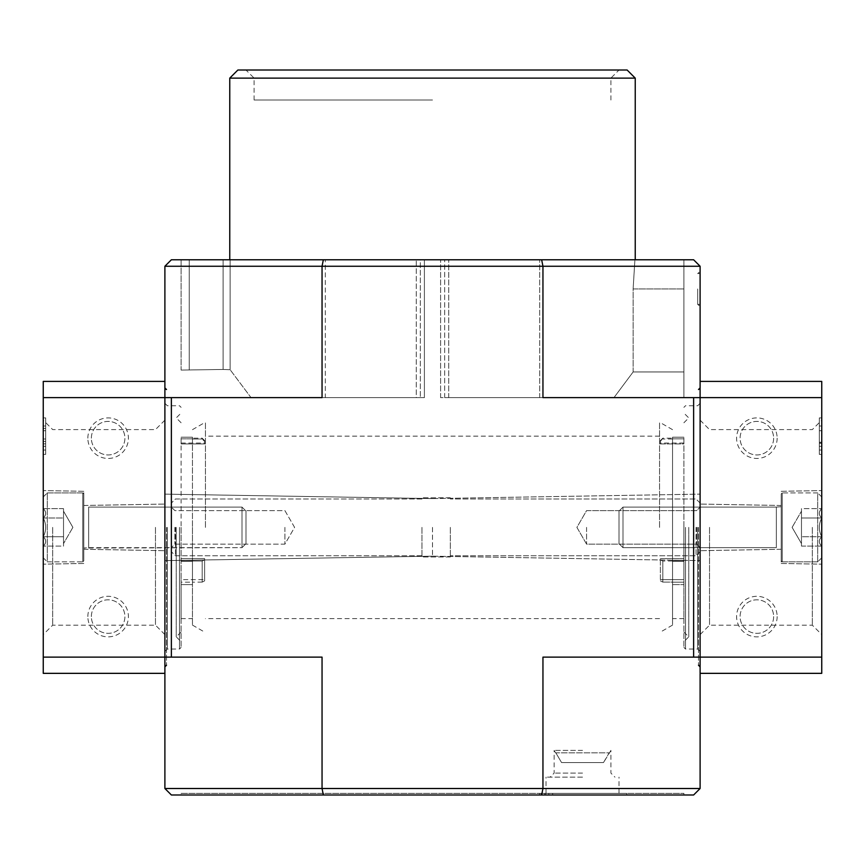 <?xml version="1.0" encoding="UTF-8"?>
<svg xmlns="http://www.w3.org/2000/svg" width="865" height="865" viewBox="0 0 865 865"><rect width="100%" height="100%" fill="white"/><g stroke="black" fill="none" stroke-linecap="round" stroke-linejoin="round"><path stroke-width="0.65" stroke-dasharray="4.33 3.24" d="M635.234 78.12L229.766 78.12M420.314 259.77L444.686 259.77L420.314 259.77L424.391 259.77L420.314 259.77L420.314 397.63L420.314 259.77M251.034 397.63L424.391 397.63L181.109 397.63L251.034 397.63L230.133 369.723L251.034 397.63L424.391 397.63L424.391 259.77L181.109 259.77L424.391 259.77L424.391 397.63L424.391 259.77L424.391 397.63L416.281 397.63L416.281 259.77L416.281 397.63L325.316 397.63L325.316 259.77L325.316 397.63L251.034 397.63M230.133 369.723L230.133 259.77L230.133 369.723L223.094 369.452L230.133 369.723M444.686 397.63L444.686 259.77L440.609 259.77L444.686 259.77L444.686 397.63L613.966 397.63L633.126 371.961L613.966 397.63L440.609 397.63L683.891 397.63L683.891 259.77L683.891 397.63L683.891 259.77L440.609 259.77L683.891 259.77L683.891 397.63L444.686 397.63M633.126 371.961L633.126 288.964C635.418 251.315 635.418 251.315 633.126 288.964C635.418 251.315 635.418 251.315 633.126 288.964L683.891 288.964L633.126 288.964L633.126 371.961L683.891 371.961L633.126 371.961M613.966 397.63L683.891 397.63L613.966 397.63M660.373 443.929L660.373 440.609L660.373 443.929L683.891 443.929L683.891 438.836L683.891 443.929L660.373 443.929M660.373 579.647L660.373 558.574L660.373 580.869L660.373 559.806L662.806 561.028L662.806 582.102L660.373 580.869L662.806 582.102L662.806 561.028L660.373 559.806L660.373 558.574L660.373 579.647L683.891 579.647L683.891 618.605L683.891 437.214L683.891 579.647L660.373 579.647M660.373 441.464L662.806 438.177L660.373 441.464M672.538 439.009L662.806 439.009L672.538 439.009L672.538 438.177L672.538 439.009M672.538 561.028L662.806 561.028L672.538 561.028L672.538 582.102L662.806 582.102L672.538 582.102L672.538 437.214L672.538 561.028M204.627 443.929L204.627 441.464L204.627 443.929L204.627 443.042L204.627 443.929L181.109 443.929L204.627 443.929M204.627 441.464L204.627 440.609L204.627 441.464L202.194 439.009L204.627 441.464M204.627 558.574L204.627 580.869L204.627 558.574L204.627 579.647L204.627 558.574L181.109 558.574L204.627 558.574M202.194 439.009L202.194 438.177L202.194 439.009L192.463 439.009L192.463 438.177L192.463 439.009L202.194 439.009M204.627 559.806L202.194 561.028L202.194 582.102L204.627 580.869L202.194 582.102L202.194 561.028L204.627 559.806M202.194 561.028L192.463 561.028L192.463 582.102L192.463 561.028L202.194 561.028M202.194 582.102L192.463 582.188L202.194 582.102M192.463 527.38L192.463 625.092L192.463 527.38M192.463 438.836L192.463 561.331L192.463 437.214L192.463 438.836L181.109 438.836L181.109 443.929L181.109 437.214L181.109 579.647L204.627 579.647L181.109 579.647L181.109 437.214L181.109 438.836L192.463 438.836M192.463 582.188L192.463 618.605L192.463 582.188L181.109 582.188L181.109 579.647L181.109 584.61L181.109 582.188L192.463 582.188M205.438 527.38L205.438 422.174L205.438 527.38M659.562 527.38L659.562 422.174L659.562 527.38M672.538 584.61L672.538 618.605L672.538 582.102L672.538 584.61L683.891 584.61L672.538 584.61M672.538 527.38L672.538 625.092L672.538 527.38M181.109 584.61L181.109 618.605L181.109 584.61L192.463 584.61L181.109 584.61M181.109 527.38L181.109 647.398L181.109 527.38M181.109 370.079L223.094 369.452L223.094 259.77L223.094 369.452L181.109 370.079L181.109 259.77L181.109 370.079M626.714 793.367L539.5 793.367L626.714 793.367L626.714 794.989L624.389 794.989L624.389 793.367L624.389 794.989L626.714 794.989L626.714 793.367M582.523 793.367L546.031 793.367L582.523 793.367M181.109 793.367L683.891 793.367L181.109 793.367L181.109 794.989L683.891 794.989L181.109 794.989M700.109 527.38L700.109 666.861L700.109 527.38M700.109 288.964L700.109 306.415L700.109 288.964M700.109 788.502L322.05 788.502L323.348 794.989L693.622 794.989L700.109 788.502L700.109 397.63L542.95 397.63L821.75 397.63L821.75 673.348M164.891 266.258L164.891 673.348L164.891 657.13L322.05 657.13L164.891 657.13L322.05 657.13L322.05 788.502L164.891 788.502L164.891 397.63L322.05 397.63L322.05 266.258L323.348 259.77L171.378 259.77L164.891 266.258L700.109 266.258L700.109 397.63L821.75 397.63L821.75 381.411M541.652 794.989L542.95 788.502L542.95 657.13L700.109 657.13L700.109 381.411L700.109 397.63L821.75 397.63M555.849 752.82L561.547 762.552L603.5 762.552L561.547 762.552L555.849 752.82L609.198 752.82L603.5 762.552L561.547 762.552L603.5 762.552L609.501 752.82L555.849 752.82M582.523 750.388L554.141 750.388L582.523 750.388M440.609 397.63L440.609 259.77L440.609 397.63M323.348 259.77L693.622 259.77L700.109 266.258M171.378 657.13L171.378 397.63M693.622 657.13L693.622 397.63M323.348 794.989L171.378 794.989L164.891 788.502M164.891 527.38L164.891 666.861L164.891 527.38M541.652 259.77L542.95 266.258L542.95 397.63L700.109 397.63L700.109 657.13L542.95 657.13L821.75 657.13M43.25 673.348L43.25 657.13L164.891 657.13L164.891 397.63L322.05 397.63L43.25 397.63L43.25 381.411M539.684 397.63L539.684 259.77L539.684 397.63M627.125 70.011L237.875 70.011M432.5 70.011L245.984 70.011L432.5 70.011M432.5 100.016L254.094 100.016L432.5 100.016M432.5 78.12L254.094 78.12L432.5 78.12M582.523 777.148L546.031 777.148L582.523 777.148M582.523 773.094L554.141 773.094L582.523 773.094M697.677 288.964L697.677 304.372L697.677 288.964M544.604 794.989L626.714 794.989L544.604 794.989L544.604 793.367L544.604 794.989L545.793 794.989L545.793 793.367L545.793 794.989L544.604 794.989M545.718 794.989L624.389 794.989L545.718 794.989L545.718 793.367L545.718 794.989L552.67 794.989L552.67 793.367L552.67 794.989L548.832 794.989L548.832 793.367L548.832 794.989L539.5 794.989L539.5 793.367L539.5 794.989L541.09 794.989L541.09 793.367L541.09 794.989L545.793 794.989L539.5 794.989L552.67 794.989L545.718 794.989M698.488 527.38L698.488 665.239L698.488 527.38M166.513 527.38L166.513 665.239L166.513 527.38M176.244 527.38L176.244 636.856L176.244 527.38M167.323 527.38L167.323 649.02L167.323 527.38M683.891 527.38L683.891 647.398L683.891 527.38M688.756 527.38L688.756 636.856L688.756 527.38M697.677 527.38L697.677 649.02L697.677 527.38M683.891 558.574L660.373 558.574L683.891 558.574M432.5 527.38L432.5 556.173L432.5 527.38M43.25 657.13L164.891 657.13L43.25 657.13L43.25 397.63L164.891 397.63L43.25 397.63M87.852 616.583A20.273 20.273 0 0 1 118.267 599.023A20.273 20.273 0 0 1 118.267 634.142A20.273 20.273 0 0 1 87.852 616.583M87.852 438.177A20.273 20.273 0 0 1 118.267 420.617A20.273 20.273 0 0 1 118.267 455.736A20.273 20.273 0 0 1 87.852 438.177M164.891 397.63L164.891 381.411L164.891 397.63M45.683 450.06L45.683 454.395L43.25 454.395L45.683 454.395L43.25 454.395L45.683 454.395L45.683 428.445L45.683 443.853L45.683 441.42L43.25 441.42L45.683 441.42L45.683 446.286L45.683 417.903L43.25 417.903L45.683 417.903L45.683 454.395L45.683 426.013L43.25 426.013L43.25 454.395L43.25 417.903L43.25 454.395L43.25 426.013L43.25 428.445L43.25 426.013L45.683 426.013L45.683 417.903L43.25 417.903L45.683 417.903L45.683 450.06L43.25 450.06M43.25 527.38L43.25 420.174L43.25 527.38M83.797 527.38L83.797 491.298L83.797 527.38M52.678 527.38L52.678 625.168L52.678 527.38M155.473 527.38L155.473 625.168L155.473 527.38M91.366 438.177A16.759 16.759 0 0 1 116.505 423.655A16.759 16.759 0 0 1 116.505 452.698A16.759 16.759 0 0 1 91.366 438.177A16.759 16.759 0 0 1 116.505 423.655A16.759 16.759 0 0 1 116.505 452.698A16.759 16.759 0 0 1 91.366 438.177M91.366 616.583A16.759 16.759 0 0 1 116.505 602.062A16.759 16.759 0 0 1 116.505 631.104A16.759 16.759 0 0 1 91.366 616.583A16.759 16.759 0 0 1 116.505 602.062A16.759 16.759 0 0 1 116.505 631.104A16.759 16.759 0 0 1 91.366 616.583M45.683 428.445L43.25 428.445L45.683 428.445L43.25 428.445L43.25 440.285L45.683 440.285M45.683 438.988L43.25 438.988L43.25 428.445M45.683 443.853L43.25 443.853L43.25 441.42L43.25 446.286L43.25 438.988M43.25 443.853L43.25 440.285M43.25 518.016C46.515 514.913 46.515 511.799 43.25 508.652C46.515 511.756 46.515 514.87 43.25 518.016L43.25 508.652L43.25 518.016C46.515 524.244 46.515 530.483 43.25 536.743C46.515 530.515 46.515 524.277 43.25 518.016L43.25 536.743L43.25 518.016C46.515 514.913 46.515 511.799 43.25 508.652C46.515 511.756 46.515 514.87 43.25 518.016L43.25 508.652L43.25 518.016C46.515 524.244 46.515 530.483 43.25 536.743C46.515 539.846 46.515 542.961 43.25 546.107C46.515 543.004 46.515 539.89 43.25 536.743L43.25 546.107L43.25 536.743C46.515 530.515 46.515 524.277 43.25 518.016L43.25 536.743L43.25 518.016L63.523 518.016L63.523 546.107L63.523 513.334L63.523 518.016L43.25 518.016L63.523 518.016L63.523 508.652L63.523 541.425L63.523 536.743L43.25 536.743C46.515 539.846 46.515 542.961 43.25 546.107C46.515 543.004 46.515 539.89 43.25 536.743L43.25 546.107L43.25 536.743L63.523 536.743L63.523 527.38L63.523 546.107L43.25 546.107L63.523 546.107L63.523 513.334L63.523 518.016L43.25 518.016M43.25 557.795L43.25 496.964L43.25 557.795L47.305 561.839L47.305 492.92L47.305 561.839L82.781 561.839L82.781 492.92L82.781 561.839L82.781 492.92L82.781 561.839L83.797 560.834L83.797 493.926L83.797 560.834L83.797 493.926L83.797 560.834L82.781 561.839L47.305 561.839L47.305 492.92L47.305 561.839L43.25 557.795L43.25 496.964L43.25 557.795M83.797 548.064L83.797 506.695L83.797 548.064M88.663 547.653L88.663 507.106L88.663 547.653L83.797 548.053L242.005 547.653L242.005 507.106L242.005 547.653L242.005 507.106L242.005 547.653L245.984 543.674L245.984 511.085L245.984 543.674L245.984 511.085L245.984 543.674L242.005 547.653L88.663 547.653L88.663 507.106L88.663 547.653M63.523 508.652L43.25 508.652L63.523 508.652L63.523 513.334L63.523 508.652M72.887 527.38L63.523 511.161L72.887 527.38L63.523 543.598L72.887 527.38M63.523 536.743L43.25 536.743L63.523 536.743M696.055 527.38L696.055 555.763L696.055 527.38M450.341 527.38L450.341 556.974L450.341 527.38M421.958 527.38L421.958 556.974L421.958 527.38M175.433 527.38L175.433 555.763L175.433 527.38M171.378 527.38L171.378 551.708L171.378 527.38M696.595 527.38L696.595 544.139L696.595 527.38M586.578 527.38L586.578 544.139L586.578 527.38M284.909 527.38L284.909 544.139L284.909 527.38M174.892 527.38L174.892 544.139L174.892 527.38M821.75 527.38L821.75 634.586L821.75 527.38M819.317 450.06L819.317 454.395L819.317 446.286L821.75 446.286L819.317 446.286L819.317 426.013L821.75 426.013L819.317 426.013L819.317 446.286L819.317 417.903L819.317 454.395L821.75 454.395L821.75 417.903L821.75 454.395L821.75 417.903L821.75 454.395L819.317 454.395L819.317 417.903L821.75 417.903L819.317 417.903L819.317 450.06L821.75 450.06M777.148 438.177A20.273 20.273 0 0 1 746.733 455.736A20.273 20.273 0 0 1 746.733 420.617A20.273 20.273 0 0 1 777.148 438.177M777.148 616.583A20.273 20.273 0 0 1 746.733 634.142A20.273 20.273 0 0 1 746.733 599.023A20.273 20.273 0 0 1 777.148 616.583M700.109 657.13L700.109 673.348L700.109 657.13M781.203 527.38L781.203 563.461L781.203 527.38M812.322 527.38L812.322 625.168L812.322 527.38M709.527 527.38L709.527 625.168L709.527 527.38M773.634 616.583A16.759 16.759 0 0 1 748.495 631.104A16.759 16.759 0 0 1 748.495 602.062A16.759 16.759 0 0 1 773.634 616.583A16.759 16.759 0 0 1 748.495 631.104A16.759 16.759 0 0 1 748.495 602.062A16.759 16.759 0 0 1 773.634 616.583M773.634 438.177A16.759 16.759 0 0 1 748.495 452.698A16.759 16.759 0 0 1 748.495 423.655A16.759 16.759 0 0 1 773.634 438.177A16.759 16.759 0 0 1 748.495 452.698A16.759 16.759 0 0 1 748.495 423.655A16.759 16.759 0 0 1 773.634 438.177M821.75 444.664L821.75 426.013L821.75 443.442L819.317 443.442L821.75 443.442L821.75 444.664L819.317 444.664M819.317 442.231L821.75 442.231L819.317 442.231M819.317 454.395L821.75 454.395L819.317 454.395M819.317 417.903L821.75 417.903L819.317 417.903M821.75 536.743C818.485 539.846 818.485 542.961 821.75 546.107C818.485 543.004 818.485 539.89 821.75 536.743L821.75 546.107L821.75 536.743C818.485 530.515 818.485 524.277 821.75 518.016C818.485 524.244 818.485 530.483 821.75 536.743L821.75 518.016L821.75 536.743C818.485 539.846 818.485 542.961 821.75 546.107C818.485 543.004 818.485 539.89 821.75 536.743L821.75 546.107L821.75 536.743C818.485 530.515 818.485 524.277 821.75 518.016C818.485 514.913 818.485 511.799 821.75 508.652C818.485 511.756 818.485 514.87 821.75 518.016L821.75 508.652L821.75 518.016C818.485 524.244 818.485 530.483 821.75 536.743L821.75 518.016L821.75 536.743L801.477 536.743L801.477 508.652L801.477 541.425L801.477 536.743L821.75 536.743L801.477 536.743L801.477 546.107L801.477 513.334L801.477 518.016L821.75 518.016C818.485 514.913 818.485 511.799 821.75 508.652C818.485 511.756 818.485 514.87 821.75 518.016L821.75 508.652L821.75 518.016L801.477 518.016L801.477 527.38L801.477 508.652L821.75 508.652L801.477 508.652L801.477 541.425L801.477 536.743L821.75 536.743M821.75 496.964L821.75 557.795L821.75 496.964L817.695 492.92L817.695 561.839L817.695 492.92L782.22 492.92L782.22 561.839L782.22 492.92L782.22 561.839L782.22 492.92L781.203 493.926L781.203 560.834L781.203 493.926L781.203 560.834L781.203 493.926L782.22 492.92L817.695 492.92L817.695 561.839L817.695 492.92L821.75 496.964L821.75 557.795L821.75 496.964M781.203 506.695L781.203 548.064L781.203 506.695L781.203 548.053L781.203 506.695L776.337 507.106L776.337 547.653L776.337 507.106L622.995 507.106L622.995 547.653L622.995 507.106L622.995 547.653L622.995 507.106L619.016 511.085L619.016 543.674L619.016 511.085L619.016 543.674L619.016 511.085L622.995 507.106L776.337 507.106L776.337 547.653L776.337 507.106L781.203 506.695M801.477 546.107L821.75 546.107L801.477 546.107L801.477 541.425L801.477 546.107M792.113 527.38L801.477 543.598L792.113 527.38L801.477 511.161L792.113 527.38M801.477 518.016L821.75 518.016L801.477 518.016M181.109 561.115L192.463 561.115L181.109 561.115M181.109 560.293L192.463 560.293L181.109 560.293M181.109 437.236L192.463 437.236L181.109 437.236M189.219 369.452L189.219 259.77L189.219 369.452M448.719 397.63L448.719 259.77L448.719 397.63M179.488 527.38L179.488 649.02L179.488 527.38M685.513 527.38L685.513 649.02L685.513 527.38M683.891 561.115L672.538 561.115L683.891 561.115M683.891 560.293L672.538 560.293L683.891 560.293M683.891 437.236L672.538 437.236L683.891 437.236M683.891 438.836L672.538 438.836L683.891 438.836M683.891 582.188L672.538 582.188L683.891 582.188M45.683 430.705L43.25 430.705L45.683 430.727M45.683 450.038L43.25 450.038M45.683 446.286L43.25 446.286M45.683 426.013L43.25 426.013L45.683 426.013M819.317 446.286L821.75 446.286L819.317 446.286M819.317 426.013L821.75 426.013L819.317 426.013M819.317 430.705L821.75 430.705L819.317 430.727M819.317 450.038L821.75 450.038M819.317 442.437L821.75 442.437M819.317 442.318L821.75 442.318M635.234 259.77L683.891 259.77M660.373 440.609L662.806 438.177L672.538 438.177M204.627 440.609L202.194 438.177L192.463 438.177M192.463 625.092L205.438 632.585M192.463 429.667L205.438 422.174M659.562 436.155L205.438 436.155M659.562 618.605L205.438 618.605M672.538 429.667L659.562 422.174M672.538 625.092L659.562 632.585M181.109 443.042L204.627 443.042M181.109 561.331L192.463 561.331L181.109 561.331M181.109 437.214L192.463 437.214L181.109 437.214M181.109 618.605L192.463 618.605M609.501 752.82L610.906 750.388L610.906 773.094L614.961 777.148M555.546 752.82L554.141 750.388L554.141 773.094L550.086 777.148M610.906 100.016L610.906 78.12L619.016 70.011M254.094 100.016L254.094 78.12L245.984 70.011M683.891 794.989L683.891 793.367M619.016 793.367L619.016 777.148M546.031 793.367L546.031 777.148M700.109 304.372L697.677 304.372L700.109 306.415M700.109 273.556L697.677 273.556L700.109 271.513M181.109 422.769L176.244 417.903L181.109 413.038M181.109 631.991L176.244 636.856L181.109 641.722M164.891 651.453L167.323 649.02L179.488 649.02L181.109 647.398M164.891 403.306L167.323 405.739L179.488 405.739L181.109 407.361M166.513 389.52L164.891 389.52M166.513 665.239L164.891 665.239M683.891 631.991L688.756 636.856L683.891 641.722M683.891 422.769L688.756 417.903L683.891 413.038M700.109 651.453L697.677 649.02L685.513 649.02L683.891 647.398M700.109 403.306L697.677 405.739L685.513 405.739L683.891 407.361M700.109 389.52L698.488 389.52M700.109 665.239L698.488 665.239M683.891 561.331L672.538 561.331L683.891 561.331M683.891 437.214L672.538 437.214L683.891 437.214M683.891 443.042L660.373 443.042M683.891 618.605L672.538 618.605M432.5 556.173L700.109 560.628L432.5 556.173L164.891 560.628L432.5 556.173M432.5 498.586L700.109 494.131L432.5 498.586L164.891 494.131L432.5 498.586M83.797 491.298L43.25 490.585L83.797 491.298M83.797 563.461L43.25 564.175L83.797 563.461M83.797 549.275L164.891 550.691L83.797 549.275M83.797 505.484L164.891 504.068L83.797 505.484M164.891 420.174L155.473 429.591L52.678 429.591L43.25 420.174M164.891 634.586L155.473 625.168L52.678 625.168L43.25 634.586M43.25 496.964L47.305 492.92L82.781 492.92L83.797 493.926L82.781 492.92L47.305 492.92L43.25 496.964M88.663 507.106L242.005 507.106L245.984 511.085L242.005 507.106L88.663 507.106M700.109 503.052L696.055 498.997L450.341 498.997L696.055 498.997L700.109 503.052M700.109 551.708L696.055 555.763L450.341 555.763L696.055 555.763L700.109 551.708M450.341 497.786L421.958 497.786L450.341 497.786M450.341 556.974L421.958 556.974L450.341 556.974M421.958 498.997L175.433 498.997L171.378 503.052L175.433 498.997L421.958 498.997M421.958 555.763L175.433 555.763L171.378 551.708L175.433 555.763L421.958 555.763M696.595 544.139L700.109 547.653L696.595 544.139L586.578 544.139L576.901 527.38L586.578 510.62L696.595 510.62L700.109 507.106L696.595 510.62L586.578 510.62L576.901 527.38L586.578 544.139L696.595 544.139M294.587 527.38L284.909 510.62L174.892 510.62L171.378 507.106L174.892 510.62L284.909 510.62L294.587 527.38L284.909 544.139L174.892 544.139L171.378 547.653L174.892 544.139L284.909 544.139L294.587 527.38M781.203 563.461L821.75 564.175L781.203 563.461M781.203 491.298L821.75 490.585L781.203 491.298M781.203 505.484L700.109 504.068L781.203 505.484M781.203 549.275L700.109 550.691L781.203 549.275M700.109 634.586L709.527 625.168L812.322 625.168L821.75 634.586M700.109 420.174L709.527 429.591L812.322 429.591L821.75 420.174M819.317 442.48L821.75 442.48M821.75 557.795L817.695 561.839L782.22 561.839L781.203 560.834L782.22 561.839L817.695 561.839L821.75 557.795M776.337 547.653L622.995 547.653L619.016 543.674L622.995 547.653L776.337 547.653"/><path stroke-width="1.3" d="M229.766 259.77L229.766 78.12L635.234 78.12L635.234 259.77M693.622 657.13L542.95 657.13L542.95 788.502L541.652 794.989L171.378 794.989L164.891 788.502L700.109 788.502L700.109 657.13L693.622 657.13L693.622 397.63L542.95 397.63L542.95 266.258L541.652 259.77L171.378 259.77L164.891 266.258L164.891 657.13L43.25 657.13L43.25 673.348L164.891 673.348M541.652 259.77L693.622 259.77L700.109 266.258L700.109 397.63L693.622 397.63M323.348 794.989L322.05 788.502L322.05 657.13L164.891 657.13L164.891 788.502M171.378 657.13L171.378 397.63L43.25 397.63L43.25 657.13M541.652 794.989L693.622 794.989L700.109 788.502M323.348 259.77L322.05 266.258L700.109 266.258M164.891 266.258L322.05 266.258L322.05 397.63L171.378 397.63M229.766 78.12L237.875 70.011L627.125 70.011L635.234 78.12M164.891 381.411L43.25 381.411L43.25 397.63M700.109 673.348L821.75 673.348L821.75 381.411L700.109 381.411M821.75 657.13L700.109 657.13L700.109 397.63L821.75 397.63M698.488 665.239L700.109 666.861M698.488 389.52L700.109 387.898M166.513 665.239L164.891 666.861M166.513 389.52L164.891 387.898"/></g></svg>
